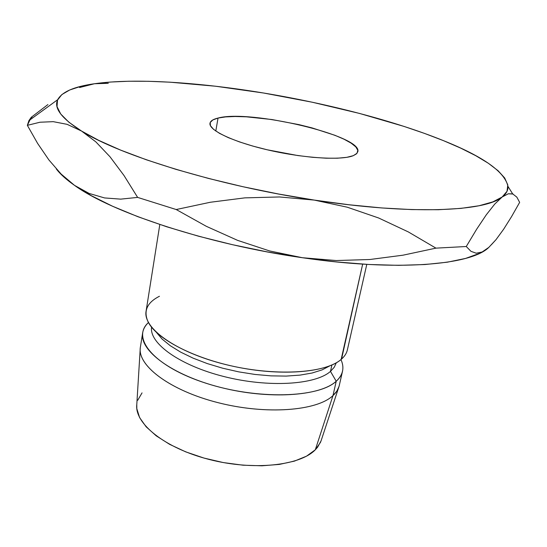 <?xml version="1.0" encoding="UTF-8"?>
<svg xmlns="http://www.w3.org/2000/svg" width="547" height="547" viewBox="0 0 547 547"><rect width="100%" height="100%" fill="white"/><g stroke="black" fill="none" stroke-linecap="round" stroke-linejoin="round"><path stroke-width="0.82" d="M353.328 155.656C341.772 160.503 304.494 158.336 269.062 150.213C233.569 142.138 208.428 130.186 209.993 123.239C210.451 120.949 213.132 119.225 218.027 118.063L215.798 131.054L218.027 118.063L225.576 116.908L235.135 116.497L246.321 116.819L271.927 119.533L299.031 124.648L312.07 127.909L335.01 135.328L344.111 139.253L351.147 143.157L355.803 146.89L357.813 150.309L357.013 153.276L353.328 155.656L346.798 157.331L337.602 158.199L326.06 158.199L312.638 157.31L297.896 155.56L267.182 149.782L252.611 146.022L239.463 141.905L228.297 137.632L219.559 133.379L213.549 129.345L210.424 125.673L210.205 122.507L212.81 119.943L218.027 118.063C249.979 109.174 362.839 135.786 357.813 151.704L356.439 153.871L353.328 155.656M341.567 359.064L362.668 264.119L341.15 359.427C344.507 356.548 346.579 353.383 347.359 349.936L366.791 264.372M339.037 386.421L336.795 391.187L332.979 395.597L336.22 381.232L330.477 371.392L331.906 364.986L330.477 371.392L334.217 367.276L336.316 362.777L334.217 367.276L330.477 371.392L336.22 381.232C342.962 374.975 344.596 367.878 341.109 359.947L340.952 359.591C342.812 363.639 343.325 367.543 342.504 371.31C341.69 374.9 339.598 378.209 336.22 381.232L332.979 395.597C336.357 392.479 338.47 389.074 339.304 385.396L342.504 371.31M136.784 404.664L136.818 408.664L139.615 417.607L146.138 426.804L156.251 435.856L169.638 444.355L185.775 451.884L203.956 458.058L223.326 462.571L242.971 465.189L261.931 465.798L279.332 464.41L294.395 461.128L306.532 456.164L315.304 449.791L332.979 395.597L315.304 449.791L317.602 447.207L321.034 440.95L338.702 387.426M56.273 168.9L62.173 175.423L74.508 185.358L91.363 195.71L112.593 206.253L137.892 216.708L166.76 226.793L198.527 236.208L232.359 244.666L267.319 251.907L302.395 257.719L336.583 261.945L368.931 264.488L398.599 265.343L424.903 264.543L447.323 262.191L465.531 258.437L479.357 253.446M263.551 93.011L263.531 93.004C328.234 103.725 394.852 120.962 443.473 140.654C483.336 156.661 504.833 171.908 507.965 186.39C508.197 190.288 506.255 193.829 502.146 197.009L507.035 191.286L507.787 184.886L504.69 177.98L498.078 170.712L488.293 163.232L475.699 155.663L460.649 148.1L443.473 140.654L424.486 133.4L403.994 126.405L359.543 113.441L312.118 102.193L263.531 93.004L215.525 86.221L169.926 82.18L148.654 81.298L128.784 81.236L110.61 82.036L94.474 83.739L80.724 86.378L69.722 89.981L61.859 94.563L57.51 100.115L57.025 106.61L60.724 114.002L68.847 122.186L81.551 131.048L98.85 140.422L120.6 150.09L146.48 159.827L175.99 169.365L208.428 178.418L242.943 186.718L278.567 194.014L314.265 200.086L349.007 204.763L381.813 207.949L411.836 209.597L438.379 209.72L460.93 208.393L479.151 205.727L492.888 201.877L508.266 193.788L512.676 193.884L516.819 197.111L519.65 202.369L511.554 216.626L503.616 229.261L495.999 239.675L491.329 244.776M142.658 332.829C143.287 329.027 145.215 325.588 148.449 322.518L148.169 322.792C131.02 338.49 154.528 366.709 205.857 383.194C257.028 399.871 318.648 398.011 336.22 381.232C320.159 396.233 268.768 399.775 220.359 387.358C171.874 375.064 139.218 350.483 142.658 332.829L140.394 347.092C136.887 365.211 169.296 390.216 217.521 402.53C265.657 414.982 316.87 411.057 332.979 395.597C317.007 410.893 266.69 414.941 218.882 402.879C170.999 390.941 137.967 366.346 140.264 348.145L136.777 404.698C134.555 423.617 164.962 448.178 209.07 459.439C253.097 470.844 299.865 465.805 315.304 449.791L320.501 442.338L321.274 440.205M142.042 392.883L137.694 400.322M330.477 371.392C315.462 384.835 268.529 387.816 224.188 376.609C179.772 365.512 149.174 343.352 151.567 327.202C149.174 343.352 179.772 365.512 224.188 376.609C268.529 387.816 315.462 384.835 330.477 371.392M329.841 365.84L322.115 369.881L312.098 373.02L300.016 375.119L286.204 376.09L271.066 375.871L255.08 374.456L238.765 371.871L222.656 368.206L207.286 363.584L193.153 358.169L180.688 352.138L170.254 345.704L162.11 339.072L156.442 332.446L162.11 339.072L170.254 345.704L180.688 352.138L193.153 358.169L207.286 363.584L222.656 368.206L238.765 371.871L255.08 374.456L271.066 375.871L286.204 376.09L300.016 375.119L312.098 373.02L322.115 369.881L329.841 365.84M159.813 224.509L146.083 311.181C142.753 328.111 175.785 352.049 224.68 364.302C273.493 376.678 325.157 373.71 341.15 359.427C326.593 372.179 283.722 376.247 238.95 367.481C194.164 358.784 156.346 338.99 148.073 321.8C143.246 311.038 147.04 302.525 159.457 296.262M56.279 168.907C60.211 174.11 66.29 179.594 74.508 185.358L61.155 174.076L48.902 159.943L37.627 143.437L27.35 125.338L31.261 117.29L32.512 118.008L31.261 117.29L28.923 120.62L27.35 125.338L40.006 122.227L53.257 121.66L67.137 124.347L81.551 131.048C61.517 118.412 53.565 107.957 57.695 99.684C61.968 91.875 74.228 86.563 94.474 83.739C134.877 77.995 198.944 82.31 263.531 93.004L263.497 92.997M176.209 209.535L137.632 197.399L120.709 199.135L104.573 197.939L89.154 193.447L74.508 185.358C111.841 212.551 208.058 244.434 302.395 257.719L269.616 250.943L237.644 240.386L206.404 226.355L176.209 209.535L210.349 202.253L244.817 197.87L279.572 196.961L314.265 200.086C218.321 185.768 119.916 155.43 81.551 131.048L95.841 141.864L110.009 156.777L124.012 175.525L137.632 197.399L176.209 209.535L210.349 202.253L244.817 197.87L279.572 196.961L314.265 200.086L347.263 207.204L378.633 217.986L408.315 231.921L435.938 248.14L402.995 255.189L369.813 259.51L336.241 260.543L302.395 257.719C397.149 271.661 471.158 265.097 488.786 247.415L482.126 251.989L476.211 253.22L470.953 251.312L466.263 246.512L435.938 248.14L466.263 246.512L476.724 229.111L486.297 214.8L494.782 204.038L502.146 197.009C485.155 211.6 410.66 214.978 314.265 200.086L347.263 207.204L378.633 217.986L408.315 231.921L435.938 248.14L402.995 255.189L369.813 259.51L336.241 260.543L302.395 257.719L269.616 250.943L237.644 240.386L206.404 226.355L176.209 209.535M108.279 83.294L94.474 83.739L79.568 87.52L94.474 83.739L108.279 83.294M47.91 104.573L31.261 117.29L47.91 104.573M81.551 131.048L95.841 141.864L110.009 156.777L124.012 175.525L137.632 197.399L120.709 199.135L104.573 197.939L89.154 193.447L74.508 185.358L61.155 174.076L48.902 159.943L37.627 143.437L27.35 125.338L40.006 122.227L53.257 121.66L67.137 124.347M516.819 197.111L519.65 202.369L511.554 216.626L503.616 229.261L495.999 239.675L488.786 247.415L482.126 251.989L476.211 253.22L470.953 251.312L466.263 246.512L476.724 229.111L486.297 214.8L494.782 204.038L502.146 197.009M508.266 193.788L513.093 194.041M507.965 186.39L512.676 193.884M57.695 99.684L28.923 120.62"/></g></svg>
